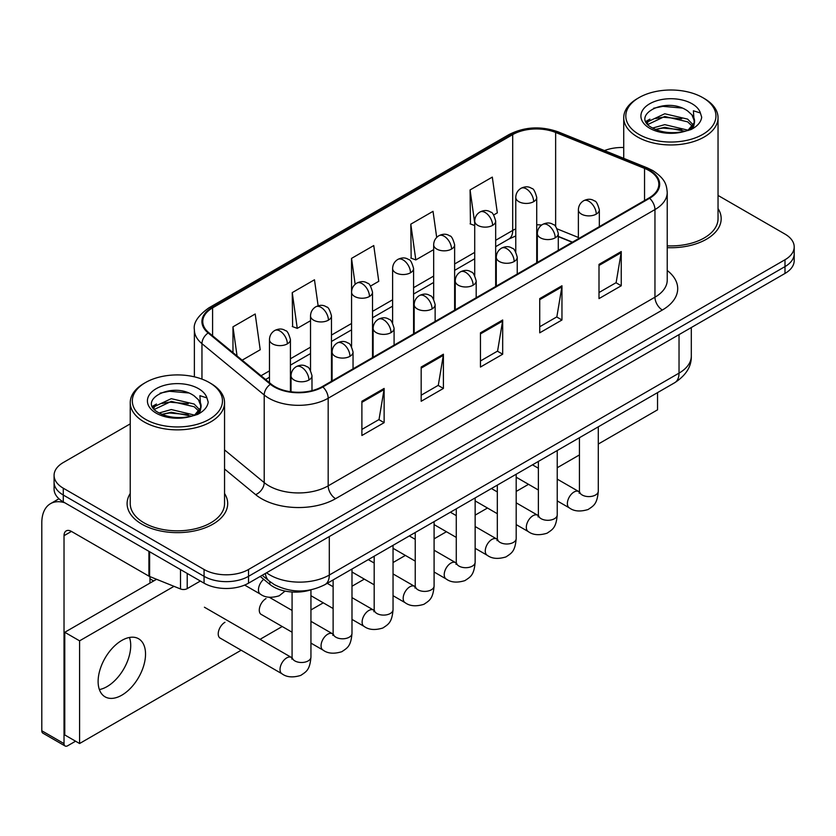 <?xml version="1.0" encoding="UTF-8"?>
<svg xmlns="http://www.w3.org/2000/svg" width="836" height="836" viewBox="0 0 836 836"><rect width="100%" height="100%" fill="white"/><g stroke="black" fill="none" stroke-linecap="round" stroke-linejoin="round"><path stroke-width="1.25" d="M572.242 242.273L558.291 236.63M310.553 589.934A31.434 18.152 180 0 1 269.84 584.374L260.205 576.432M130.238 493.501A50.296 29.041 0 0 0 127.103 503.606A50.296 29.041 0 0 0 141.827 524.141A50.296 29.041 0 0 0 196.648 530.432A50.296 29.041 0 0 0 227.695 503.606A50.296 29.041 0 0 0 224.55 493.501A50.296 29.041 0 0 1 227.695 503.606A50.296 29.041 0 0 1 196.648 530.432A50.296 29.041 0 0 1 141.827 524.141A50.296 29.041 0 0 1 127.103 503.606A50.296 29.041 0 0 1 130.238 493.501M649.029 170.565A33.534 19.364 180 0 1 658.841 184.254A33.534 19.364 180 0 1 649.029 197.944L322.257 386.598A33.534 19.364 180 0 1 271.073 384.017L208.822 332.686A33.534 19.364 180 0 1 202.761 321.578A33.534 19.364 180 0 1 212.584 307.888L512.698 134.617A33.534 19.364 180 0 1 555.637 132.454L644.546 168.391A33.534 19.364 180 0 1 649.029 170.565M649.614 170.22A34.37 19.845 0 0 0 645.026 167.994L556.118 132.057A34.37 19.845 0 0 0 512.102 134.282L211.989 307.543A34.37 19.845 0 0 0 208.143 332.958L270.394 384.288A34.37 19.845 0 0 0 322.853 386.943L649.614 198.278A34.37 19.845 0 0 0 649.614 170.22M130.238 423.873L63.285 462.538A31.434 18.152 0 0 0 54.079 475.37L54.079 489.06A31.434 18.152 0 0 0 63.285 501.893L204.068 583.173L204.068 576.328A31.434 18.152 0 0 0 248.532 576.328L784.994 266.6A31.434 18.152 0 0 0 794.2 253.768A31.434 18.152 0 0 1 784.994 266.6L248.532 576.328A31.434 18.152 0 0 1 204.068 576.328L63.285 495.048L204.068 576.328L204.068 569.483A31.434 18.152 0 0 0 248.532 569.483L784.994 259.756A31.434 18.152 0 0 0 794.2 246.923A31.434 18.152 0 0 0 784.994 234.09L718.04 195.436M54.079 482.215A31.434 18.152 0 0 0 63.285 495.048A31.434 18.152 0 0 1 54.079 482.215M361.894 401.27L361.894 435.493L384.132 422.661L384.132 388.437L361.894 401.27M361.894 429.422L379.021 419.536L384.037 389.576A8.381 4.838 -120 0 0 384.132 388.437M378.865 419.63L384.132 422.661M421.177 367.046L421.177 401.27L443.404 388.437L443.404 354.213L421.177 367.046M421.177 395.198L438.294 385.312L443.32 355.352A8.381 4.838 -120 0 0 443.404 354.213M438.148 385.406L443.404 388.437M599.004 264.375L599.004 298.598L621.242 285.766L621.242 251.542L599.004 264.375M599.004 292.527L616.132 282.641L621.148 252.681A8.381 4.838 -120 0 0 621.242 251.542M615.975 282.735L621.242 285.766M539.732 298.598L539.732 332.822L561.959 319.989L561.959 285.766L539.732 298.598M539.732 326.751L556.849 316.865L561.876 286.905A8.381 4.838 -120 0 0 561.959 285.766M556.703 316.959L561.959 319.989M480.449 332.822L480.449 367.046L502.687 354.213L502.687 319.989L480.449 332.822M480.449 360.974L497.577 351.089L502.593 321.128A8.381 4.838 -120 0 0 502.687 319.989M497.42 351.183L502.687 354.213M667.232 247.655A50.296 29.041 0 0 0 721.186 218.687A50.296 29.041 0 0 0 718.04 208.582A50.296 29.041 0 0 1 721.186 218.687A50.296 29.041 0 0 1 667.232 247.655M623.729 147.523A31.434 18.152 0 0 0 604.459 150.574M54.079 475.37A31.434 18.152 0 0 0 63.285 488.203L204.068 569.483M242.168 360.18L260.215 349.761L255.199 314.002L232.972 326.834L232.972 352.593M436.695 237.424L433.027 211.33L410.8 224.163L411.166 258.188M493.7 214.956L497.326 212.866L492.31 177.107L470.083 189.939L470.438 223.964M318.129 305.809L314.472 279.778L292.245 292.61L292.61 326.625M370.547 286.058L378.771 281.314L373.755 245.554L351.528 258.387L351.569 292.59M351.528 258.387L355.164 284.282M410.8 224.163L415.816 259.923L433.665 249.619M415.816 259.923L410.8 258.052M474.712 225.563L470.083 223.829M470.083 189.939L474.712 222.982M292.245 292.61L297.261 328.37L310.522 320.721M297.261 328.37L292.245 326.5M232.972 326.834L237.058 355.958M204.068 583.173A31.434 18.152 0 0 0 248.532 583.173L784.994 273.445A31.434 18.152 0 0 0 794.2 260.613L794.2 246.923M107.008 686.617A33.534 19.364 120 0 0 129.455 637.46A33.534 19.364 120 0 1 107.008 686.617A33.534 19.364 120 0 1 99.379 689.564A33.534 19.364 120 0 0 107.008 686.617M187.212 573.444L187.212 588.628L200.368 581.03M64.853 502.791A41.915 24.202 -120 0 0 50.484 503.669A41.915 24.202 -120 0 0 41.8 522.855L41.8 730.768L64.027 743.601L64.027 535.688A10.481 6.051 60 0 1 66.201 530.891A10.481 6.051 60 0 1 71.436 531.414L148.912 576.14L148.912 551.332M64.027 743.601A5.235 3.02 120 0 0 65.114 745.994L42.887 733.162A5.235 3.02 -60 0 1 41.8 730.768M65.114 745.994A5.235 3.02 120 0 0 67.737 745.733L75.585 741.198M149.978 583.089L149.978 576.631M187.212 588.628A5.235 3.02 180 0 1 180.503 588.962L149.613 576.474A5.235 3.02 180 0 1 148.912 576.14M667.232 245.836A47.15 27.222 0 0 0 718.04 218.687L718.04 117.73A47.15 27.222 0 0 0 704.225 98.481L702.742 97.624A45.06 26.01 0 0 0 639.017 97.624A45.06 26.01 0 0 0 639.017 134.418A45.06 26.01 0 0 0 702.742 134.418A45.06 26.01 0 0 0 702.742 97.624L704.225 98.481M639.017 97.624L637.544 98.481A47.15 27.222 0 0 0 623.729 117.73A47.15 27.222 0 0 0 637.544 136.979A47.15 27.222 0 0 0 688.927 142.883A47.15 27.222 0 0 0 718.04 117.73M694.225 122.777L694.57 121.147A23.69 13.679 0 0 0 691.894 114.835L687.652 110.969C665.822 95.523 629.435 115.681 651.892 127.657C661.067 132.631 671.904 133.896 684.402 131.461L691.058 129.528C697.454 126.246 701.007 122.14 701.707 117.228L700.39 112.985L693.389 110.78L694.214 122.777L688.436 129.758M652.592 128.065L664.756 124.637L687.882 130.155M681.768 129.705L662.885 128.086L655.393 129.444L664.756 127.354L685.248 131.283M647.283 123.676L648.005 121.628L664.756 113.769L687.631 119.12L693.138 124.846M647.942 124.459L664.756 116.486L687.631 121.837L692.229 126.142M691.894 114.835L694.559 121.481M694.57 122.014L693.765 125.985L691.936 129.068M645.925 121.387L649.938 119.14M653.606 108.241L662.885 106.35L682.009 108.043M646.437 122.411L648.119 121.408M655.361 118.587L662.885 117.218L681.768 118.837M145.537 382.533L144.053 383.39A47.15 27.222 0 0 0 130.238 402.638L130.238 503.606A47.15 27.222 0 0 0 144.053 522.855A47.15 27.222 0 0 0 195.446 528.749A47.15 27.222 0 0 0 224.55 503.606L224.55 402.638A47.15 27.222 0 0 0 210.745 383.39L209.261 382.533A45.06 26.01 0 0 0 145.537 382.533A45.06 26.01 0 0 0 145.537 419.327A45.06 26.01 0 0 0 209.261 419.327A45.06 26.01 0 0 0 209.261 382.533L210.745 383.39M130.238 402.638A47.15 27.222 0 0 0 144.053 421.887A47.15 27.222 0 0 0 195.446 427.792A47.15 27.222 0 0 0 224.55 402.638M200.734 407.696L201.089 406.066A23.69 13.679 0 0 0 198.404 399.744L194.171 395.877C172.331 380.432 135.944 400.59 158.412 412.566C167.576 417.54 178.413 418.805 190.911 416.38L197.568 414.437C203.963 411.155 207.516 407.059 208.216 402.137L206.91 397.894L199.909 395.689L200.734 407.686L194.945 414.666M159.112 412.984L171.265 409.546L194.401 415.064M188.278 414.614L169.405 412.994L161.902 414.353L171.265 412.263L191.768 416.192M153.803 408.585L154.514 406.536L171.265 398.678L194.151 404.028L199.647 409.755M154.451 409.368L171.265 401.395L194.151 406.745L198.738 411.051M198.404 399.744L201.068 406.39M201.079 406.724L200.274 410.904L198.456 413.977M152.445 406.306L156.457 404.06M160.115 393.15L169.405 391.269L188.518 392.951M152.946 407.32L154.639 406.317M161.87 403.495L169.405 402.126L188.278 403.746M224.968 622.277A9.426 5.444 120 0 0 224.894 622.318A9.426 5.444 120 0 0 218.729 630.626A9.426 5.444 120 0 0 220.181 638.182A9.426 5.444 120 0 0 220.809 638.464M266.015 598.576A9.426 5.444 120 0 0 265.942 598.618A9.426 5.444 120 0 0 259.787 606.926A9.426 5.444 120 0 0 261.229 614.481A9.426 5.444 120 0 0 261.856 614.763M121.826 695.176A33.534 19.364 120 0 0 143.729 665.623A33.534 19.364 120 0 0 138.588 638.756A33.534 19.364 120 0 0 121.826 640.418A33.534 19.364 120 0 0 99.923 669.96A33.534 19.364 120 0 0 105.054 696.827A33.534 19.364 120 0 0 121.826 695.176M598.294 444.041L657.545 409.828L657.545 392.617M173.992 586.339L79.587 640.836L79.587 743.517L241.176 650.22M260.038 639.331L282.223 626.519M310.94 609.946L323.271 602.819M351.987 586.245L364.329 579.118M393.045 562.544L405.376 555.428M434.093 538.844L446.424 531.727M475.141 515.143L487.472 508.027M516.188 491.443L528.519 484.326M557.236 467.742L579.432 454.93M156.562 579.285L64.769 632.288L64.769 734.959L79.587 743.517M79.587 640.836L64.769 632.288M269.84 581.595L269.84 584.374M667.232 270.488A52.396 30.253 180 0 1 662.363 310.02L335.591 498.684A10.481 6.051 60 0 1 328.182 485.852L654.954 297.188A41.915 24.202 0 0 0 667.232 280.081L667.232 192.468A41.915 24.202 180 0 1 654.954 209.575A10.481 6.051 -120 0 0 649.614 198.278M335.591 498.684A52.396 30.253 180 0 1 261.501 498.684A52.396 30.253 180 0 1 255.628 494.64L224.55 469.017M270.394 384.288A10.481 7.012 129.5 0 0 264.207 395L264.207 482.612A41.915 24.202 0 0 0 268.91 485.852A41.915 24.202 0 0 0 328.182 485.852L328.182 398.239A41.915 24.202 180 0 1 264.207 395L201.957 343.669A41.915 24.202 180 0 1 194.38 329.792L194.38 376.837M667.232 192.468C666.553 185.268 665.884 179.27 652.78 170.554L647.273 167.879A10.481 4.912 112 0 0 645.026 167.994M647.273 167.879L558.364 131.942C541.007 125.797 524.538 126.685 508.936 134.617A10.481 6.051 60 0 1 512.102 134.282M211.989 307.543A10.481 6.051 -120 0 0 208.822 307.888C197.944 315.705 193.137 323.01 194.38 329.792M208.143 332.958A10.481 7.012 129.5 0 0 201.957 343.669L201.957 379.116M558.364 131.942A10.481 4.912 112 0 0 556.118 132.057M322.853 386.943A10.481 6.051 60 0 1 328.182 398.239L654.954 209.575L654.954 297.188A10.481 6.051 60 0 0 662.363 310.02M248.532 569.483L248.532 583.173M784.994 259.756L784.994 273.445M63.285 488.203L63.285 501.893M224.55 449.914L264.207 482.612A10.481 7.012 -50.5 0 1 255.628 494.64M212.584 307.888L212.584 335.779M644.546 168.391L644.546 200.525M555.637 132.454L555.637 226.577M578.376 237.466L557.215 228.918M541.697 225.02A33.534 19.364 0 0 0 536.722 224.779M515.77 228.876A33.534 19.364 0 0 0 512.698 230.443L495.675 240.277M512.698 134.617L512.698 230.443A18.862 10.889 60 0 1 508.79 239.086L495.675 246.651M474.712 252.378L454.627 263.977M433.665 276.079L413.58 287.678M392.617 299.779L372.522 311.379M351.569 323.48L331.474 335.079M310.522 347.17L290.426 358.78M269.464 370.87L261.041 375.74M572.472 242.137L559.388 236.849A18.862 8.83 -68 0 1 558.291 236.191M480.449 333.909L502.593 321.128M539.732 299.685L561.876 286.905M599.004 265.461L621.148 252.681M421.177 368.133L443.32 355.352M361.894 402.356L384.037 389.576M266.548 572.775A41.915 24.202 0 0 0 270.018 575.043A41.915 24.202 0 0 0 329.3 575.043L679.031 373.128A41.915 24.202 0 0 0 691.309 356.011C691.612 366.419 686.074 375.312 674.694 382.721L324.953 584.636A20.963 12.101 60 0 0 329.3 575.043L329.3 536.545M679.031 334.619L679.031 373.128A20.963 12.101 60 0 1 674.694 382.721M265.399 573.433A20.963 14.013 129.5 0 0 269.161 581.041L262.18 575.293M596.267 214.11A10.481 6.051 0 0 0 599.339 209.836C597.677 203.775 596.016 200.807 594.365 200.922C591.324 198.78 587.75 198.728 583.622 200.755A10.481 6.051 60 0 1 588.857 201.277A10.481 6.051 -120 0 1 596.267 214.11A10.481 6.051 0 0 1 581.448 214.11A10.481 6.051 0 0 1 578.376 209.836C578.533 205.865 580.278 202.834 583.622 200.755M557.236 500.9L569.326 507.88A9.426 5.444 -60 0 1 567.874 500.325A9.426 5.444 -60 0 1 574.039 492.007A9.426 5.444 -60 0 1 574.457 491.787A9.426 5.444 -60 0 1 578.752 491.547L557.236 479.122M579.965 492.498L579.129 493.188L579.432 491.16A9.426 5.444 -0 0 0 582.19 495.006A9.426 5.444 -0 0 0 595.096 495.236A9.426 5.444 -0 0 0 598.294 491.16C597.217 504.453 593.382 505.874 588.116 509.511C580.236 511.904 573.966 511.36 569.326 507.88M533.661 201.664A10.481 6.051 0 0 0 536.722 197.39C535.061 191.329 533.41 188.351 531.748 188.466C528.718 186.334 525.133 186.282 521.006 188.309A10.481 6.051 60 0 1 526.241 188.831A10.481 6.051 -120 0 1 533.661 201.664A10.481 6.051 0 0 1 518.832 201.664A10.481 6.051 0 0 1 515.77 197.39C515.927 193.409 517.672 190.389 521.006 188.309M555.219 237.811A10.481 6.051 0 0 0 558.291 233.537C556.63 227.476 554.968 224.508 553.317 224.623C550.276 222.48 546.702 222.428 542.564 224.456A10.481 6.051 60 0 1 547.81 224.978A10.481 6.051 -120 0 1 555.219 237.811A10.481 6.051 0 0 1 540.401 237.811A10.481 6.051 0 0 1 537.329 233.537C537.485 229.566 539.23 226.535 542.564 224.456M516.188 524.6L528.268 531.581A9.426 5.444 -60 0 1 526.826 524.026A9.426 5.444 -60 0 1 532.992 515.707A9.426 5.444 -60 0 1 533.41 515.488A9.426 5.444 -60 0 1 537.705 515.248L516.188 502.823M538.917 516.199L538.07 516.888L538.374 514.851A9.426 5.444 -0 0 0 541.143 518.707A9.426 5.444 -0 0 0 554.049 518.937A9.426 5.444 -0 0 0 557.236 514.851C556.17 528.153 552.335 529.575 547.068 533.211C539.178 535.604 532.919 535.061 528.268 531.581M514.171 261.511A10.481 6.051 0 0 0 517.233 257.237C515.572 251.176 513.921 248.198 512.259 248.313C509.228 246.181 505.644 246.129 501.516 248.156A10.481 6.051 60 0 1 506.762 248.679A10.481 6.051 -120 0 1 514.171 261.511A10.481 6.051 0 0 1 499.353 261.511A10.481 6.051 0 0 1 496.281 257.237C496.438 253.266 498.183 250.236 501.516 248.156M475.141 548.301L487.221 555.282A9.426 5.444 -60 0 1 485.779 547.726A9.426 5.444 -60 0 1 491.934 539.408A9.426 5.444 -60 0 1 492.362 539.189A9.426 5.444 -60 0 1 496.657 538.948L475.141 526.523M497.869 539.899L497.023 540.589L497.326 538.551A9.426 5.444 -0 0 0 500.085 542.407A9.426 5.444 -0 0 0 512.99 542.637A9.426 5.444 -0 0 0 516.188 538.551C515.122 551.854 511.287 553.275 506.01 556.901C498.131 559.305 491.871 558.761 487.221 555.282M473.113 285.212A10.481 6.051 0 0 0 476.186 280.938C474.524 274.877 472.873 271.899 471.211 272.013C468.181 269.882 464.597 269.829 460.469 271.857A10.481 6.051 60 0 1 465.704 272.379A10.481 6.051 -120 0 1 473.113 285.212A10.481 6.051 0 0 1 458.295 285.212A10.481 6.051 0 0 1 455.233 280.938C455.39 276.956 457.135 273.936 460.469 271.857M434.093 572.002L446.173 578.982A9.426 5.444 -60 0 1 444.731 571.416A9.426 5.444 -60 0 1 450.886 563.109A9.426 5.444 -60 0 1 451.304 562.889A9.426 5.444 -60 0 1 455.61 562.649L434.093 550.224M456.822 563.589L455.975 564.29L456.278 562.252A9.426 5.444 -0 0 0 459.037 566.108A9.426 5.444 -0 0 0 471.943 566.338A9.426 5.444 -0 0 0 475.141 562.252C474.064 575.555 470.229 576.976 464.962 580.602C457.083 583.005 450.823 582.462 446.173 578.982M432.066 308.912A10.481 6.051 0 0 0 435.138 304.628C433.476 298.577 431.815 295.599 430.164 295.714C427.133 293.582 423.549 293.53 419.421 295.557A10.481 6.051 60 0 1 424.657 296.08A10.481 6.051 -120 0 1 432.066 308.912A10.481 6.051 0 0 1 417.248 308.912A10.481 6.051 0 0 1 414.175 304.628C414.342 300.657 416.088 297.637 419.421 295.557M393.045 595.702L405.126 602.683A9.426 5.444 -60 0 1 403.683 595.117A9.426 5.444 -60 0 1 409.839 586.809A9.426 5.444 -60 0 1 410.257 586.579A9.426 5.444 -60 0 1 414.551 586.339L393.045 573.924M415.764 587.29L414.928 587.99L415.231 585.952A9.426 5.444 -0 0 0 417.99 589.808A9.426 5.444 -0 0 0 430.895 590.038A9.426 5.444 -0 0 0 434.093 585.952C433.017 599.255 429.181 600.676 423.915 604.303C416.035 606.706 409.765 606.163 405.126 602.683M492.603 225.365A10.481 6.051 0 0 0 495.675 221.08C494.013 215.03 492.352 212.051 490.701 212.166C487.67 210.035 484.086 209.982 479.958 212.01A10.481 6.051 60 0 1 485.193 212.532A10.481 6.051 -120 0 1 492.603 225.365A10.481 6.051 0 0 1 477.784 225.365A10.481 6.051 0 0 1 474.712 221.08C474.879 217.109 476.625 214.089 479.958 212.01M451.555 249.065A10.481 6.051 0 0 0 454.627 244.781C452.966 238.73 451.304 235.752 449.653 235.867C446.623 233.735 443.038 233.683 438.91 235.71A10.481 6.051 60 0 1 444.146 236.233A10.481 6.051 -120 0 1 451.555 249.065A10.481 6.051 0 0 1 436.737 249.065A10.481 6.051 0 0 1 433.665 244.781C433.821 240.81 435.566 237.79 438.91 235.71M410.507 272.766A10.481 6.051 0 0 0 413.58 268.481C411.918 262.42 410.257 259.453 408.605 259.568C405.565 257.436 401.991 257.373 397.852 259.411A10.481 6.051 60 0 1 403.098 259.933A10.481 6.051 -120 0 1 410.507 272.766A10.481 6.051 0 0 1 395.689 272.766A10.481 6.051 0 0 1 392.617 268.481C392.774 264.51 394.519 261.49 397.852 259.411M64.027 535.688L71.436 531.414M149.613 551.729L149.613 576.474M180.503 588.962L180.503 569.567M700.39 112.985A29.981 17.305 0 0 0 692.083 103.779A29.981 17.305 0 0 0 649.687 103.779A29.981 17.305 0 0 0 649.687 128.253A29.981 17.305 0 0 0 684.402 131.461M688.143 130.52A23.69 13.679 0 0 0 694.538 121.92M206.91 397.894A29.981 17.305 0 0 0 198.592 388.688A29.981 17.305 0 0 0 156.196 388.688A29.981 17.305 0 0 0 156.196 413.162A29.981 17.305 0 0 0 190.911 416.38M194.663 415.429A23.69 13.679 0 0 0 201.048 406.839M391.018 332.613A10.481 6.051 0 0 0 394.09 328.329C392.429 322.278 390.767 319.3 389.116 319.415C386.075 317.283 382.501 317.231 378.374 319.258A10.481 6.051 60 0 1 383.609 319.78A10.481 6.051 -120 0 1 391.018 332.613A10.481 6.051 0 0 1 376.2 332.613A10.481 6.051 0 0 1 373.128 328.329C373.284 324.358 375.03 321.337 378.374 319.258M351.987 619.403L364.078 626.383A9.426 5.444 -60 0 1 362.625 618.818A9.426 5.444 -60 0 1 368.791 610.51A9.426 5.444 -60 0 1 369.209 610.28A9.426 5.444 -60 0 1 373.504 610.04L351.987 597.625M374.716 610.991L373.88 611.691L374.183 609.653A9.426 5.444 -0 0 0 376.942 613.509A9.426 5.444 -0 0 0 389.848 613.739A9.426 5.444 -0 0 0 393.045 609.653C391.969 622.956 388.134 624.377 382.867 628.003C374.988 630.407 368.718 629.863 364.078 626.383M349.97 356.314A10.481 6.051 0 0 0 353.043 352.029C351.381 345.979 349.72 343 348.069 343.115C345.028 340.983 341.454 340.931 337.316 342.959A10.481 6.051 60 0 1 342.561 343.481A10.481 6.051 -120 0 1 349.97 356.314A10.481 6.051 0 0 1 335.152 356.314A10.481 6.051 0 0 1 332.08 352.029C332.237 348.058 333.982 345.038 337.316 342.959M310.94 643.103L323.02 650.074A9.426 5.444 -60 0 1 321.578 642.518A9.426 5.444 -60 0 1 327.743 634.21A9.426 5.444 -60 0 1 328.161 633.981A9.426 5.444 -60 0 1 332.456 633.74L310.94 621.326M333.668 634.691L332.822 635.391L333.125 633.354A9.426 5.444 -0 0 0 335.894 637.21A9.426 5.444 -0 0 0 348.8 637.44A9.426 5.444 -0 0 0 351.987 633.354C350.921 646.656 347.086 648.078 341.82 651.704C333.93 654.107 327.67 653.564 323.02 650.074M308.923 380.014A10.481 6.051 0 0 0 311.985 375.73C310.323 369.669 308.672 366.701 307.011 366.816C303.98 364.684 300.396 364.621 296.268 366.659A10.481 6.051 60 0 1 301.514 367.182A10.481 6.051 -120 0 1 308.923 380.014A10.481 6.051 0 0 1 294.105 380.014A10.481 6.051 0 0 1 291.032 375.73C291.189 371.759 292.934 368.739 296.268 366.659M219.628 637.784L281.972 673.774A9.426 5.444 -60 0 1 280.53 666.219A9.426 5.444 -60 0 1 286.685 657.911A9.426 5.444 -60 0 1 287.114 657.681A9.426 5.444 -60 0 1 291.409 657.441L204.412 607.218M292.621 658.392L291.774 659.092L292.077 657.054A9.426 5.444 -0 0 0 294.836 660.9A9.426 5.444 -0 0 0 307.742 661.14A9.426 5.444 -0 0 0 310.94 657.054C309.874 670.357 306.039 671.778 300.761 675.404C292.882 677.797 286.623 677.264 281.972 673.774M369.46 296.466A10.481 6.051 0 0 0 372.522 292.182C370.86 286.121 369.209 283.153 367.558 283.268C364.517 281.126 360.933 281.074 356.805 283.111A10.481 6.051 60 0 1 362.051 283.623A10.481 6.051 -120 0 1 369.46 296.466A10.481 6.051 0 0 1 354.642 296.466A10.481 6.051 0 0 1 351.569 292.182C351.726 288.211 353.471 285.191 356.805 283.111M328.412 320.167A10.481 6.051 0 0 0 331.474 315.883C329.812 309.822 328.161 306.854 326.5 306.969C323.469 304.826 319.885 304.774 315.757 306.812A10.481 6.051 60 0 1 320.993 307.324A10.481 6.051 -120 0 1 328.412 320.167A10.481 6.051 0 0 1 313.584 320.167A10.481 6.051 0 0 1 310.522 315.883C310.678 311.912 312.424 308.892 315.757 306.812M287.354 343.857A10.481 6.051 0 0 0 290.426 339.583C288.765 333.522 287.103 330.554 285.452 330.669C282.422 328.527 278.837 328.475 274.71 330.513A10.481 6.051 60 0 1 279.945 331.025A10.481 6.051 -120 0 1 287.354 343.857A10.481 6.051 0 0 1 272.536 343.857A10.481 6.051 0 0 1 269.464 339.583C269.631 335.612 271.376 332.592 274.71 330.513M285.086 591.073L279.203 595.796C271.324 598.189 265.054 597.646 260.414 594.166A9.426 5.444 -60 0 1 258.46 589.85A9.426 5.444 -60 0 1 263.695 579.306M508.936 134.617L208.822 307.888M559.388 236.849L558.291 236.421M537.36 232.753L536.722 232.753M515.77 235.971L508.79 239.086M474.712 258.752L454.627 270.352M433.665 282.453L413.58 294.053M392.617 306.154L372.522 317.753M351.569 329.854L331.474 341.454M310.522 353.555L290.426 365.154M269.464 377.255L265.597 379.492M324.953 584.636C308.087 593.111 291.221 593.111 274.354 584.636L269.161 581.041M691.309 356.011L691.309 327.534M579.4 491.881L578.752 491.547M598.294 426.83L598.294 491.16M599.339 226.629L599.339 209.836M538.374 490.011L516.188 477.199M579.432 437.719L579.432 491.16M578.376 238.73L578.376 209.836M538.374 468.233L532.48 464.826M536.722 262.776L536.722 197.39M515.77 251.876L515.77 197.39M538.353 515.582L537.705 515.248M557.236 450.531L557.236 514.851M558.291 250.33L558.291 233.537M497.326 513.712L475.141 500.9M538.374 461.42L538.374 514.851M537.329 262.431L537.329 233.537M497.326 491.934L491.432 488.527M497.295 539.283L496.657 538.948M516.188 474.231L516.188 538.551M517.233 274.03L517.233 257.237M456.278 537.412L434.093 524.6M497.326 485.12L497.326 538.551M496.281 286.131L496.281 257.237M456.278 515.634L450.374 512.228M456.247 562.983L455.61 562.649M475.141 497.932L475.141 562.252M476.186 297.731L476.186 280.938M415.231 561.113L393.045 548.301M456.278 508.821L456.278 562.252M455.233 309.832L455.233 280.938M415.231 539.335L409.326 535.928M415.199 586.684L414.551 586.339M434.093 521.633L434.093 585.952M435.138 321.432L435.138 304.628M374.183 584.813L351.987 572.002M415.231 532.522L415.231 585.952M414.175 333.522L414.175 304.628M374.183 563.036L368.279 559.629M495.675 286.476L495.675 221.08M474.712 275.577L474.712 221.08M454.627 310.177L454.627 244.781M433.665 299.278L433.665 244.781M413.58 333.877L413.58 268.481M392.617 322.978L392.617 268.481M50.484 503.669L58.959 498.768M623.729 158.37L623.729 117.73M374.152 610.385L373.504 610.04M393.045 545.333L393.045 609.653M394.09 345.122L394.09 328.329M333.125 608.514L310.94 595.702M374.183 556.222L374.183 609.653M373.128 357.223L373.128 328.329M333.125 586.736L327.231 583.329M333.104 634.085L332.456 633.74M351.987 569.034L351.987 633.354M353.043 368.822L353.043 352.029M292.077 632.215L260.675 614.084M333.125 579.923L333.125 633.354M332.08 380.923L332.08 352.029M292.077 610.437L269.317 597.291M292.046 657.786L291.409 657.441M310.94 589.85L310.94 657.054M311.985 390.642L311.985 375.73M292.077 592.003L292.077 657.054M291.032 391.781L291.032 375.73M149.978 578.815L153.678 580.957M372.522 357.578L372.522 292.182M351.569 346.679L351.569 292.182M331.474 381.279L331.474 315.883M310.522 370.379L310.522 315.883M290.426 391.697L290.426 339.583M260.414 594.166L244.666 585.075M269.464 382.689L269.464 339.583"/></g></svg>
